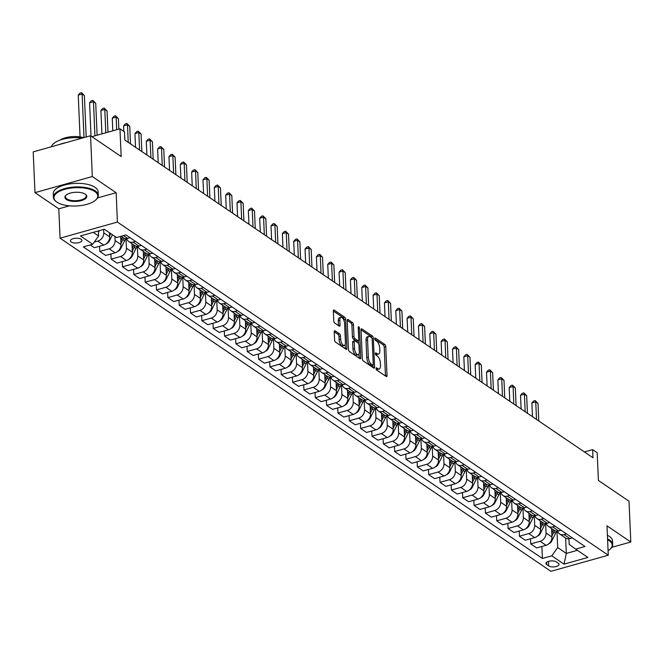 <?xml version="1.0" encoding="UTF-8"?>
<svg xmlns="http://www.w3.org/2000/svg" width="664" height="664" viewBox="0 0 664 664"><rect width="100%" height="100%" fill="white"/><g stroke="black" fill="none" stroke-linecap="round" stroke-linejoin="round"><path stroke-width="1" d="M376.048 368.52A1.237 0.548 74.3 0 0 376.72 370.064L386.191 376.488A1.768 0.788 74.3 0 0 386.597 376.579A1.768 0.788 74.3 0 0 387.004 375.484L385.751 346.666A1.768 0.788 74.3 0 0 384.788 344.458L375.326 338.034A1.237 0.548 74.3 0 0 375.044 337.968A1.237 0.548 74.3 0 0 374.753 338.731A1.237 0.548 74.3 0 0 375.426 340.275L376.646 341.105A5.644 2.507 74.3 0 1 379.725 348.168L379.825 350.567A5.644 2.507 74.3 0 1 378.505 354.07A5.644 2.507 74.3 0 1 377.202 353.763L375.973 352.924A1.237 0.548 74.3 0 0 375.691 352.858A1.237 0.548 74.3 0 0 375.401 353.63A1.237 0.548 74.3 0 0 376.073 355.174L377.301 356.004A5.644 2.507 74.3 0 1 380.372 363.059L380.48 365.457A5.644 2.507 74.3 0 1 379.152 368.96A5.644 2.507 74.3 0 1 377.849 368.653L376.629 367.823A1.237 0.548 74.3 0 0 376.339 367.756A1.237 0.548 74.3 0 0 376.048 368.52M71.214 242.02A5.752 2.399 177.5 0 0 77.73 242.883A5.752 2.399 177.5 0 0 81.921 240.376A5.752 2.399 177.5 0 0 81.132 239.231A5.752 2.399 177.5 0 0 74.617 238.368A5.752 2.399 177.5 0 0 70.425 240.874A5.752 2.399 177.5 0 0 71.214 242.02M335.063 330.83A1.768 0.788 74.3 0 0 334.656 330.738A1.768 0.788 74.3 0 0 334.241 331.834L334.598 339.918A1.768 0.788 74.3 0 0 335.561 342.126L346.068 349.256A1.768 0.788 74.3 0 0 346.475 349.355A1.768 0.788 74.3 0 0 346.89 348.26L345.629 319.434A1.768 0.788 74.3 0 0 344.666 317.226L334.158 310.096A1.768 0.788 74.3 0 0 333.751 309.997A1.768 0.788 74.3 0 0 333.336 311.092L333.768 320.861A1.768 0.788 74.3 0 0 334.722 323.069L339.221 326.115A1.768 0.788 74.3 0 0 339.628 326.215A1.768 0.788 74.3 0 0 340.043 325.119L339.835 320.28A4.723 2.1 74.3 0 1 340.939 317.351A4.723 2.1 74.3 0 1 344.599 323.509L345.429 342.491A4.723 2.1 74.3 0 1 344.317 345.413A4.723 2.1 74.3 0 1 340.665 339.254L340.524 336.092A1.768 0.788 74.3 0 0 339.561 333.884L335.063 330.83L334.357 331.029M611.818 547.335L630.8 542.007L629.015 501.22L598.397 480.437L597.185 452.699L592.653 449.619L593.01 457.778L124.849 140.038L124.492 131.887L119.952 128.808L91.914 136.684M97.558 197.93L116.142 192.701L92.321 176.541L90.545 135.755L121.163 156.538L119.952 128.808M116.142 192.701L117.42 222.066L608.265 555.204L550.921 571.314L60.075 238.185L117.42 222.066M630.8 542.007L606.987 525.838L608.265 555.204M362.295 358.718A1.768 0.788 74.3 0 0 363.258 360.917L373.766 368.055A1.768 0.788 74.3 0 0 374.172 368.147A1.768 0.788 74.3 0 0 374.587 367.059L373.326 338.233A1.768 0.788 74.3 0 0 372.363 336.026L361.855 328.896A1.768 0.788 74.3 0 0 361.448 328.796A1.768 0.788 74.3 0 0 361.033 329.892L362.295 358.718M359.913 358.651L349.405 351.522A1.768 0.788 74.3 0 1 348.442 349.314L347.189 320.488A1.768 0.788 74.3 0 1 347.604 319.401A1.768 0.788 74.3 0 1 348.011 319.492L352.509 322.546A1.768 0.788 74.3 0 1 353.464 324.754L353.978 336.44A1.768 0.788 74.3 0 0 354.933 338.648L357.921 340.673A1.768 0.788 74.3 0 0 358.328 340.773A1.768 0.788 74.3 0 0 358.743 339.678L358.211 327.51A1.237 0.548 74.3 0 1 358.502 326.738A1.237 0.548 74.3 0 1 359.456 328.356L360.735 357.655A1.768 0.788 74.3 0 1 360.32 358.751A1.768 0.788 74.3 0 1 359.913 358.651M92.321 176.541L34.984 192.651L33.2 151.865L90.545 135.755M558.299 563.238L556.308 561.877A5.569 2.324 177.5 0 0 549.991 561.038A5.569 2.324 177.5 0 0 545.933 563.47A5.569 2.324 177.5 0 0 546.696 564.583L548.688 565.936A5.569 2.324 177.5 0 0 555.004 566.774A5.569 2.324 177.5 0 0 559.063 564.342A5.569 2.324 177.5 0 0 558.299 563.238M568.923 538.778L569.164 544.347L575.646 549.128L585.025 546.497L125.936 234.915L116.565 237.546L104.314 229.238L80.444 235.944L92.694 244.252L83.315 246.892L542.405 558.474L551.784 555.834L557.694 547.568L556.98 531.117M575.646 549.128L587.897 557.445L564.035 564.151L551.784 555.834M34.984 192.651L58.797 208.82L60.075 238.185M592.653 449.619L584.403 451.943M565.645 538.048L566.317 553.419L577.389 550.307M557.694 547.568L566.317 553.419L564.035 564.151M93.242 232.35L98.612 235.986L98.388 230.898M94.23 242.111L97.84 241.098A7.188 5.694 -55.8 0 0 103.75 232.832L103.609 229.437M90.246 244.941L94.363 247.738L103.733 245.099A7.188 5.694 -55.8 0 0 109.651 236.832L109.469 232.74M99.575 246.269L99.807 251.432L109.178 248.792A7.188 5.694 -55.8 0 0 115.096 240.526L114.913 236.434M99.807 251.432L105.7 255.432L115.079 252.801A7.188 5.694 -55.8 0 0 120.989 244.526L120.64 236.401M110.921 253.963L111.145 259.126L120.524 256.495A7.188 5.694 -55.8 0 0 126.434 248.228L126.019 238.625M111.145 259.126L117.047 263.127L126.417 260.495A7.188 5.694 -55.8 0 0 132.335 252.229L131.962 243.705M122.259 261.666L122.483 266.82L131.862 264.189A7.188 5.694 -55.8 0 0 137.78 255.922L137.357 246.319M122.483 266.82L128.384 270.829L137.763 268.19A7.188 5.694 -55.8 0 0 143.673 259.923L143.299 251.407M133.605 269.36L133.829 274.522L143.2 271.883A7.188 5.694 -55.8 0 0 149.118 263.616L148.703 254.022M133.829 274.522L139.722 278.523L149.101 275.892A7.188 5.694 -55.8 0 0 155.019 267.625L154.646 259.101M144.943 277.054L145.167 282.217L154.546 279.586A7.188 5.694 -55.8 0 0 160.456 271.319L160.041 261.716M145.167 282.217L151.068 286.217L160.439 283.586A7.188 5.694 -55.8 0 0 166.357 275.319L165.983 266.803M156.281 284.756L156.513 289.919L165.884 287.28A7.188 5.694 -55.8 0 0 171.802 279.013L171.378 269.41M156.513 289.919L162.406 293.92L171.785 291.28A7.188 5.694 -55.8 0 0 177.695 283.013L177.329 274.498M167.627 292.45L167.851 297.613L177.23 294.982A7.188 5.694 -55.8 0 0 183.139 286.707L182.725 277.112M167.851 297.613L173.744 301.614L183.123 298.983A7.188 5.694 -55.8 0 0 189.041 290.716L188.667 282.192M178.965 300.153L179.189 305.307L188.568 302.676A7.188 5.694 -55.8 0 0 194.486 294.409L194.062 284.806M179.189 305.307L185.09 309.316L194.469 306.677A7.188 5.694 -55.8 0 0 200.379 298.41L200.005 289.894M190.311 307.847L190.535 313.01L199.905 310.37A7.188 5.694 -55.8 0 0 205.823 302.103L205.408 292.5M190.535 313.01L196.428 317.01L205.807 314.379A7.188 5.694 -55.8 0 0 211.725 306.104L211.351 297.588M201.648 315.541L201.873 320.704L211.252 318.073A7.188 5.694 -55.8 0 0 217.161 309.806L216.746 300.203M201.873 320.704L207.774 324.704L217.145 322.073A7.188 5.694 -55.8 0 0 223.062 313.806L222.689 305.282M212.986 323.243L213.219 328.398L222.589 325.767A7.188 5.694 -55.8 0 0 228.507 317.5L228.084 307.897M213.219 328.398L219.112 332.407L228.491 329.767A7.188 5.694 -55.8 0 0 234.4 321.5L234.035 312.985M224.332 330.938L224.556 336.1L233.936 333.461A7.188 5.694 -55.8 0 0 239.845 325.194L239.43 315.591M224.556 336.1L230.449 340.101L239.828 337.47A7.188 5.694 -55.8 0 0 245.746 329.203L245.373 320.679M235.67 338.632L235.894 343.794L245.273 341.163A7.188 5.694 -55.8 0 0 251.191 332.896L250.768 323.293M235.894 343.794L241.796 347.795L251.175 345.164A7.188 5.694 -55.8 0 0 257.084 336.897L256.711 328.373M247.016 346.334L247.24 351.497L256.611 348.857A7.188 5.694 -55.8 0 0 262.529 340.591L262.114 330.987M247.24 351.497L253.133 355.497L262.512 352.858A7.188 5.694 -55.8 0 0 268.43 344.591L268.057 336.075M258.354 354.028L258.578 359.191L267.957 356.56A7.188 5.694 -55.8 0 0 273.867 348.285L273.452 338.69M258.578 359.191L264.479 363.191L273.85 360.56A7.188 5.694 -55.8 0 0 279.768 352.293L279.395 343.769M269.692 361.731L269.924 366.885L279.295 364.254A7.188 5.694 -55.8 0 0 285.213 355.987L284.79 346.384M269.924 366.885L275.817 370.894L285.196 368.254A7.188 5.694 -55.8 0 0 291.106 359.988L290.741 351.472M281.038 369.425L281.262 374.587L290.641 371.948A7.188 5.694 -55.8 0 0 296.551 363.681L296.136 354.078M281.262 374.587L287.155 378.588L296.534 375.948A7.188 5.694 -55.8 0 0 302.452 367.682L302.078 359.166M292.376 377.119L292.6 382.281L301.979 379.65A7.188 5.694 -55.8 0 0 307.897 371.383L307.474 361.78M292.6 382.281L298.501 386.282L307.88 383.651A7.188 5.694 -55.8 0 0 313.79 375.384L313.416 366.86M303.722 384.821L303.946 389.976L313.317 387.344A7.188 5.694 -55.8 0 0 319.235 379.078L318.82 369.474M303.946 389.976L309.839 393.984L319.218 391.345A7.188 5.694 -55.8 0 0 325.136 383.078L324.762 374.562M315.06 392.515L315.284 397.678L324.663 395.038A7.188 5.694 -55.8 0 0 330.572 386.772L330.157 377.169M315.284 397.678L321.185 401.678L330.556 399.047A7.188 5.694 -55.8 0 0 336.474 390.781L336.1 382.257M326.397 400.209L326.63 405.372L336.001 402.741A7.188 5.694 -55.8 0 0 341.918 394.474L341.495 384.871M326.63 405.372L332.523 409.373L341.902 406.741A7.188 5.694 -55.8 0 0 347.811 398.475L347.446 389.951M337.744 407.912L337.968 413.074L347.347 410.435A7.188 5.694 -55.8 0 0 353.256 402.168L352.841 392.565M337.968 413.074L343.861 417.075L353.24 414.436A7.188 5.694 -55.8 0 0 359.158 406.169L358.784 397.653M349.081 415.606L349.305 420.768L358.684 418.129A7.188 5.694 -55.8 0 0 364.602 409.862L364.179 400.267M349.305 420.768L355.207 424.769L364.586 422.138A7.188 5.694 -55.8 0 0 370.495 413.871L370.122 405.347M360.428 423.3L360.652 428.463L370.022 425.831A7.188 5.694 -55.8 0 0 375.94 417.565L375.517 407.962M360.652 428.463L366.545 432.463L375.924 429.832A7.188 5.694 -55.8 0 0 381.841 421.565L381.468 413.049M371.765 431.002L371.989 436.165L381.368 433.526A7.188 5.694 -55.8 0 0 387.278 425.259L386.863 415.656M371.989 436.165L377.891 440.166L387.261 437.526A7.188 5.694 -55.8 0 0 393.179 429.259L392.806 420.744M383.103 438.696L383.336 443.859L392.706 441.228A7.188 5.694 -55.8 0 0 398.624 432.961L398.201 423.358M383.336 443.859L389.228 447.86L398.607 445.229A7.188 5.694 -55.8 0 0 404.517 436.962L404.152 428.438M394.449 446.399L394.673 451.553L404.052 448.922A7.188 5.694 -55.8 0 0 409.962 440.655L409.547 431.052M394.673 451.553L400.566 455.562L409.945 452.923A7.188 5.694 -55.8 0 0 415.863 444.656L415.49 436.14M405.787 454.093L406.011 459.256L415.39 456.616A7.188 5.694 -55.8 0 0 421.308 448.349L420.885 438.746M406.011 459.256L411.912 463.256L421.291 460.625A7.188 5.694 -55.8 0 0 427.201 452.35L426.827 443.834M417.133 461.787L417.357 466.95L426.728 464.319A7.188 5.694 -55.8 0 0 432.646 456.052L432.222 446.449M417.357 466.95L423.25 470.95L432.629 468.319A7.188 5.694 -55.8 0 0 438.547 460.052L438.174 451.528M428.471 469.489L428.695 474.644L438.074 472.013A7.188 5.694 -55.8 0 0 443.984 463.746L443.569 454.143M428.695 474.644L434.596 478.653L443.967 476.013A7.188 5.694 -55.8 0 0 449.885 467.746L449.511 459.231M439.809 477.184L440.033 482.346L449.412 479.707A7.188 5.694 -55.8 0 0 455.33 471.44L454.906 461.837M440.033 482.346L445.934 486.347L455.313 483.716A7.188 5.694 -55.8 0 0 461.223 475.449L460.849 466.925M451.155 484.878L451.379 490.04L460.758 487.409A7.188 5.694 -55.8 0 0 466.667 479.142L466.252 469.539M451.379 490.04L457.272 494.041L466.651 491.41A7.188 5.694 -55.8 0 0 472.569 483.143L472.195 474.627M462.493 492.58L462.717 497.743L472.096 495.103A7.188 5.694 -55.8 0 0 478.014 486.836L477.59 477.233M462.717 497.743L468.618 501.743L477.997 499.104A7.188 5.694 -55.8 0 0 483.907 490.837L483.533 482.321M473.839 500.274L474.063 505.437L483.434 502.806A7.188 5.694 -55.8 0 0 489.351 494.531L488.928 484.936M474.063 505.437L479.956 509.437L489.335 506.806A7.188 5.694 -55.8 0 0 495.244 498.539L494.879 490.015M485.176 507.977L485.401 513.131L494.78 510.5A7.188 5.694 -55.8 0 0 500.689 502.233L500.274 492.63M485.401 513.131L491.302 517.14L500.673 514.5A7.188 5.694 -55.8 0 0 506.591 506.234L506.217 497.718M496.514 515.671L496.738 520.833L506.117 518.194A7.188 5.694 -55.8 0 0 512.035 509.927L511.612 500.324M496.738 520.833L502.64 524.834L512.019 522.203A7.188 5.694 -55.8 0 0 517.928 513.928L517.555 505.412M507.86 523.365L508.084 528.527L517.464 525.896A7.188 5.694 -55.8 0 0 523.373 517.63L522.958 508.026M508.084 528.527L513.977 532.528L523.356 529.897A7.188 5.694 -55.8 0 0 529.274 521.63L528.901 513.106M519.198 531.067L519.422 536.221L528.801 533.59A7.188 5.694 -55.8 0 0 534.719 525.324L534.296 515.721M519.422 536.221L525.324 540.23L534.694 537.591A7.188 5.694 -55.8 0 0 540.612 529.324L540.239 520.808M530.544 538.761L530.768 543.924L540.139 541.284A7.188 5.694 -55.8 0 0 546.057 533.018L545.634 523.415M530.768 543.924L536.661 547.924L546.04 545.293A7.188 5.694 -55.8 0 0 551.95 537.027L551.585 528.502M541.882 546.455L542.405 558.474M557.71 531.067A7.188 5.694 -55.8 0 0 559.686 534.005L565.587 538.006A7.188 5.694 -55.8 0 0 569.911 538.587L572.351 537.898M559.686 534.005A7.188 5.694 -55.8 0 0 564.01 534.578L566.458 533.897M546.364 523.365A7.188 5.694 -55.8 0 0 548.348 526.311L554.241 530.312A7.188 5.694 -55.8 0 0 558.565 530.885L561.014 530.196M548.348 526.311A7.188 5.694 -55.8 0 0 552.672 526.884L555.121 526.195M535.026 515.671A7.188 5.694 -55.8 0 0 537.002 518.609L542.903 522.609A7.188 5.694 -55.8 0 0 547.227 523.191L549.676 522.502M537.002 518.609A7.188 5.694 -55.8 0 0 541.326 519.19L543.774 518.501M523.68 507.977A7.188 5.694 -55.8 0 0 525.664 510.915L531.565 514.915A7.188 5.694 -55.8 0 0 535.881 515.496L538.33 514.808M525.664 510.915A7.188 5.694 -55.8 0 0 529.988 511.487L532.437 510.799M512.342 500.274A7.188 5.694 -55.8 0 0 514.326 503.212L520.219 507.221A7.188 5.694 -55.8 0 0 524.543 507.794L526.992 507.105M514.326 503.212A7.188 5.694 -55.8 0 0 518.642 503.793L521.091 503.104M501.005 492.58A7.188 5.694 -55.8 0 0 502.98 495.518L508.881 499.519A7.188 5.694 -55.8 0 0 513.206 500.1L515.646 499.411M502.98 495.518A7.188 5.694 -55.8 0 0 507.304 496.099L509.753 495.41M489.659 484.886A7.188 5.694 -55.8 0 0 491.642 487.824L497.535 491.825A7.188 5.694 -55.8 0 0 501.859 492.397L504.308 491.717M491.642 487.824A7.188 5.694 -55.8 0 0 495.966 488.397L498.415 487.708M478.321 477.184A7.188 5.694 -55.8 0 0 480.296 480.122L486.197 484.131A7.188 5.694 -55.8 0 0 490.522 484.703L492.97 484.014M480.296 480.122A7.188 5.694 -55.8 0 0 484.62 480.703L487.069 480.014M466.975 469.489A7.188 5.694 -55.8 0 0 468.958 472.428L474.86 476.428A7.188 5.694 -55.8 0 0 479.176 477.009L481.624 476.32M468.958 472.428A7.188 5.694 -55.8 0 0 473.283 473L475.731 472.32M455.637 461.787A7.188 5.694 -55.8 0 0 457.62 464.734L463.514 468.734A7.188 5.694 -55.8 0 0 467.838 469.307L470.286 468.618M457.62 464.734A7.188 5.694 -55.8 0 0 461.936 465.306L464.385 464.617M444.299 454.093A7.188 5.694 -55.8 0 0 446.274 457.031L452.176 461.032A7.188 5.694 -55.8 0 0 456.5 461.613L458.949 460.924M446.274 457.031A7.188 5.694 -55.8 0 0 450.599 457.612L453.047 456.923M432.953 446.399A7.188 5.694 -55.8 0 0 434.937 449.337L440.83 453.338A7.188 5.694 -55.8 0 0 445.154 453.919L447.602 453.23M434.937 449.337A7.188 5.694 -55.8 0 0 439.261 449.91L441.709 449.221M421.615 438.696A7.188 5.694 -55.8 0 0 423.591 441.635L429.492 445.644A7.188 5.694 -55.8 0 0 433.816 446.216L436.265 445.527M423.591 441.635A7.188 5.694 -55.8 0 0 427.915 442.216L430.363 441.527M410.269 431.002A7.188 5.694 -55.8 0 0 412.253 433.941L418.154 437.941A7.188 5.694 -55.8 0 0 422.47 438.522L424.918 437.833M412.253 433.941A7.188 5.694 -55.8 0 0 416.577 434.522L419.026 433.833M398.931 423.308A7.188 5.694 -55.8 0 0 400.915 426.246L406.808 430.247A7.188 5.694 -55.8 0 0 411.132 430.82L413.581 430.139M400.915 426.246A7.188 5.694 -55.8 0 0 405.231 426.819L407.679 426.13M387.593 415.606A7.188 5.694 -55.8 0 0 389.569 418.544L395.47 422.553A7.188 5.694 -55.8 0 0 399.794 423.126L402.243 422.437M389.569 418.544A7.188 5.694 -55.8 0 0 393.893 419.125L396.342 418.436M376.247 407.912A7.188 5.694 -55.8 0 0 378.231 410.85L384.124 414.851A7.188 5.694 -55.8 0 0 388.448 415.432L390.897 414.743M378.231 410.85A7.188 5.694 -55.8 0 0 382.555 411.431L385.004 410.742M364.909 400.209A7.188 5.694 -55.8 0 0 366.885 403.156L372.786 407.156A7.188 5.694 -55.8 0 0 377.111 407.729L379.559 407.049M366.885 403.156A7.188 5.694 -55.8 0 0 371.209 403.729L373.658 403.04M353.563 392.515A7.188 5.694 -55.8 0 0 355.547 395.453L361.448 399.454A7.188 5.694 -55.8 0 0 365.764 400.035L368.213 399.346M355.547 395.453A7.188 5.694 -55.8 0 0 359.871 396.034L362.32 395.346M342.226 384.821A7.188 5.694 -55.8 0 0 344.209 387.759L350.102 391.76A7.188 5.694 -55.8 0 0 354.427 392.341L356.875 391.652M344.209 387.759A7.188 5.694 -55.8 0 0 348.525 388.332L350.974 387.651M330.888 377.119A7.188 5.694 -55.8 0 0 332.863 380.065L338.764 384.066A7.188 5.694 -55.8 0 0 343.089 384.639L345.537 383.95M332.863 380.065A7.188 5.694 -55.8 0 0 337.188 380.638L339.636 379.949M319.542 369.425A7.188 5.694 -55.8 0 0 321.525 372.363L327.418 376.363A7.188 5.694 -55.8 0 0 331.743 376.944L334.191 376.256M321.525 372.363A7.188 5.694 -55.8 0 0 325.85 372.944L328.298 372.255M308.204 361.731A7.188 5.694 -55.8 0 0 310.188 364.669L316.081 368.669A7.188 5.694 -55.8 0 0 320.405 369.25L322.853 368.561M310.188 364.669A7.188 5.694 -55.8 0 0 314.504 365.241L316.952 364.553M296.858 354.028A7.188 5.694 -55.8 0 0 298.841 356.966L304.743 360.975A7.188 5.694 -55.8 0 0 309.059 361.548L311.507 360.859M298.841 356.966A7.188 5.694 -55.8 0 0 303.166 357.547L305.614 356.858M285.52 346.334A7.188 5.694 -55.8 0 0 287.504 349.272L293.397 353.273A7.188 5.694 -55.8 0 0 297.721 353.854L300.169 353.165M287.504 349.272A7.188 5.694 -55.8 0 0 291.82 349.853L294.268 349.164M274.182 338.64A7.188 5.694 -55.8 0 0 276.158 341.578L282.059 345.579A7.188 5.694 -55.8 0 0 286.383 346.151L288.832 345.471M276.158 341.578A7.188 5.694 -55.8 0 0 280.482 342.151L282.93 341.462M262.836 330.938A7.188 5.694 -55.8 0 0 264.82 333.876L270.713 337.885A7.188 5.694 -55.8 0 0 275.037 338.457L277.486 337.768M264.82 333.876A7.188 5.694 -55.8 0 0 269.144 334.457L271.593 333.768M251.498 323.243A7.188 5.694 -55.8 0 0 253.482 326.182L259.375 330.182A7.188 5.694 -55.8 0 0 263.699 330.763L266.148 330.074M253.482 326.182A7.188 5.694 -55.8 0 0 257.798 326.754L260.246 326.074M240.161 315.541A7.188 5.694 -55.8 0 0 242.136 318.488L248.037 322.488A7.188 5.694 -55.8 0 0 252.353 323.061L254.802 322.372M242.136 318.488A7.188 5.694 -55.8 0 0 246.46 319.06L248.909 318.371M228.814 307.847A7.188 5.694 -55.8 0 0 230.798 310.785L236.691 314.786A7.188 5.694 -55.8 0 0 241.015 315.367L243.464 314.678M230.798 310.785A7.188 5.694 -55.8 0 0 235.114 311.366L237.563 310.677M217.477 300.153A7.188 5.694 -55.8 0 0 219.452 303.091L225.353 307.092A7.188 5.694 -55.8 0 0 229.678 307.673L232.126 306.984M219.452 303.091A7.188 5.694 -55.8 0 0 223.776 303.664L226.225 302.975M206.13 292.45A7.188 5.694 -55.8 0 0 208.114 295.389L214.007 299.398A7.188 5.694 -55.8 0 0 218.332 299.97L220.78 299.281M208.114 295.389A7.188 5.694 -55.8 0 0 212.438 295.97L214.887 295.281M194.793 284.756A7.188 5.694 -55.8 0 0 196.776 287.695L202.669 291.695A7.188 5.694 -55.8 0 0 206.994 292.276L209.442 291.587M196.776 287.695A7.188 5.694 -55.8 0 0 201.092 288.276L203.541 287.587M183.455 277.062A7.188 5.694 -55.8 0 0 185.43 280L191.332 284.001A7.188 5.694 -55.8 0 0 195.648 284.574L198.096 283.893M185.43 280A7.188 5.694 -55.8 0 0 189.755 280.573L192.203 279.884M172.109 269.36A7.188 5.694 -55.8 0 0 174.093 272.298L179.985 276.307A7.188 5.694 -55.8 0 0 184.31 276.88L186.758 276.191M174.093 272.298A7.188 5.694 -55.8 0 0 178.408 272.879L180.857 272.19M160.771 261.666A7.188 5.694 -55.8 0 0 162.746 264.604L168.648 268.605A7.188 5.694 -55.8 0 0 172.972 269.186L175.42 268.497M162.746 264.604A7.188 5.694 -55.8 0 0 167.071 265.177L169.519 264.496M149.425 253.963A7.188 5.694 -55.8 0 0 151.409 256.91L157.302 260.911A7.188 5.694 -55.8 0 0 161.626 261.483L164.074 260.794M151.409 256.91A7.188 5.694 -55.8 0 0 155.733 257.483L158.181 256.794M138.087 246.269A7.188 5.694 -55.8 0 0 140.071 249.207L145.964 253.208A7.188 5.694 -55.8 0 0 150.288 253.789L152.737 253.1M140.071 249.207A7.188 5.694 -55.8 0 0 144.387 249.788L146.835 249.1M126.749 238.575A7.188 5.694 -55.8 0 0 128.725 241.513L134.626 245.514A7.188 5.694 -55.8 0 0 138.942 246.095L141.39 245.406M128.725 241.513A7.188 5.694 -55.8 0 0 133.049 242.086L135.498 241.406M121.039 236.293L123.28 237.82A7.188 5.694 -55.8 0 0 127.604 238.393L130.053 237.704M98.612 235.986L92.694 244.252M58.797 208.82L69.43 205.832M376.114 368.96L376.305 369.084A5.644 2.507 74.3 0 0 377.608 369.4L379.152 368.96M378.505 354.07L376.953 354.501A5.644 2.507 74.3 0 1 375.65 354.194L375.467 354.07M385.46 375.99A1.768 0.788 74.3 0 0 385.46 375.924L384.199 347.098A1.768 0.788 74.3 0 0 383.236 344.89L374.811 339.171M371.591 337.694A1.768 0.788 74.3 0 0 370.819 336.465L361.033 329.825M373.035 367.557A1.768 0.788 74.3 0 0 373.035 367.491L372.936 365.225M372.687 365.142A1.237 0.548 74.3 0 0 372.969 365.217A1.237 0.548 74.3 0 0 373.259 364.445L372.155 339.146A1.237 0.548 74.3 0 0 371.483 337.602L370.188 336.723A5.644 2.507 74.3 0 0 368.885 336.416A5.644 2.507 74.3 0 0 367.565 339.918L368.321 357.207A5.644 2.507 74.3 0 0 371.392 364.27L372.687 365.142L371.134 365.582A1.237 0.548 74.3 0 0 371.425 365.648A1.237 0.548 74.3 0 0 371.632 365.441M368.885 336.416L367.341 336.847A5.644 2.507 74.3 0 0 366.013 340.35L367.565 339.918M371.134 365.582L369.848 364.702A5.644 2.507 74.3 0 1 366.769 357.647L366.013 340.35M347.189 320.421L350.957 322.986L352.509 322.546M358.328 340.773L356.776 341.205A1.768 0.788 74.3 0 1 356.369 341.105L353.389 339.08A1.768 0.788 74.3 0 1 352.426 336.88L351.92 325.186A1.768 0.788 74.3 0 0 350.957 322.986M358.427 340.723L358.552 343.57M359 353.846L359.183 358.095L360.735 357.655M354.51 348.575A4.723 2.1 74.3 0 0 358.162 354.734A4.723 2.1 74.3 0 0 359.274 351.804L358.975 345.122A1.768 0.788 74.3 0 0 358.021 342.914L355.032 340.889A1.768 0.788 74.3 0 0 354.626 340.79A1.768 0.788 74.3 0 0 354.211 341.885L354.51 348.575L352.957 349.007A4.723 2.1 74.3 0 0 356.618 355.165L358.162 354.734M353.489 341.329A1.768 0.788 74.3 0 0 353.074 341.23A1.768 0.788 74.3 0 0 352.667 342.325L354.211 341.885M352.957 349.007L352.667 342.325M344.317 345.413L342.773 345.853A4.723 2.1 74.3 0 1 339.113 339.686L338.972 336.523A1.768 0.788 74.3 0 0 338.009 334.324L334.241 331.759M340.939 317.351L339.387 317.79A4.723 2.1 74.3 0 0 338.283 320.712L339.835 320.28M338.499 325.626A1.768 0.788 74.3 0 0 338.491 325.559L338.283 320.712M344.126 320.969L344.077 319.865A1.768 0.788 74.3 0 0 343.122 317.666L333.336 311.026M345.338 348.758A1.768 0.788 74.3 0 0 345.338 348.691L345.156 344.533M548.746 543.849A4.764 3.776 -55.8 0 0 551.742 541.052L555.602 533.217A13.753 10.898 -55.8 0 0 556.482 531.092M551.909 536.039L553.884 532.047A13.753 10.898 -55.8 0 0 554.548 530.503M538.786 420.976L538.023 403.446L535.748 401.903L531.872 402.99L532.478 416.693M553.461 529.772A13.753 10.898 124.2 0 1 552.788 531.308L551.792 533.333M531.872 402.99L533.624 401.006L535.176 400.575L535.748 401.903L536.512 419.44M535.176 400.575L538.023 403.446M537.4 536.155A4.764 3.776 -55.8 0 0 540.396 533.358L544.264 525.523A13.753 10.898 -55.8 0 0 545.136 523.398M540.571 528.345L542.538 524.352A13.753 10.898 -55.8 0 0 543.21 522.8M527.44 413.282L526.676 395.744L524.411 394.208L520.534 395.296L521.132 408.999M542.114 522.078A13.753 10.898 124.2 0 1 541.451 523.614L540.454 525.639M520.534 395.296L522.286 393.312L523.838 392.872L524.411 394.208L525.174 411.738M523.838 392.872L526.676 395.744M526.062 528.461A4.764 3.776 -55.8 0 0 529.059 525.656L532.926 517.82A13.753 10.898 -55.8 0 0 533.798 515.696M529.233 520.651L531.2 516.658A13.753 10.898 -55.8 0 0 531.872 515.106M516.102 405.588L515.339 388.05L513.064 386.506L509.197 387.602L509.794 401.305M530.777 514.384A13.753 10.898 124.2 0 1 530.113 515.911L529.108 517.945M509.197 387.602L510.94 385.61L512.492 385.178L513.064 386.506L513.836 404.044M512.492 385.178L515.339 388.05M514.724 520.759A4.764 3.776 -55.8 0 0 517.721 517.961L521.58 510.126A13.753 10.898 -55.8 0 0 522.452 508.001M517.887 512.948L519.854 508.956A13.753 10.898 -55.8 0 0 520.526 507.412M504.764 397.885L503.993 380.347L501.727 378.812L497.851 379.899L498.448 393.603M519.431 506.682A13.753 10.898 124.2 0 1 518.767 508.217L517.771 510.242M497.851 379.899L499.602 377.916L501.154 377.476L501.727 378.812L502.49 396.35M501.154 377.476L503.993 380.347M503.378 513.064A4.764 3.776 -55.8 0 0 506.375 510.259L510.242 502.432A13.753 10.898 -55.8 0 0 511.114 500.307M506.549 505.254L508.516 501.262A13.753 10.898 -55.8 0 0 509.188 499.71M493.418 390.191L492.655 372.653L490.389 371.118L486.513 372.205L487.11 385.908M508.093 498.988A13.753 10.898 124.2 0 1 507.429 500.523L506.424 502.548M486.513 372.205L488.264 370.221L489.808 369.782L490.389 371.118L491.152 388.647M489.808 369.782L492.655 372.653M608.066 550.688A21.929 9.163 177.5 0 0 609.917 549.336A21.929 9.163 177.5 0 0 609.195 540.662A21.929 9.163 177.5 0 0 607.593 539.732M607.552 538.877A22.468 9.387 -2.5 0 1 609.635 540.048A22.468 9.387 -2.5 0 1 612.706 544.505A22.468 9.387 -2.5 0 1 610.382 548.929A22.468 9.387 -2.5 0 1 610.141 549.136M607.394 535.284A22.468 9.387 -2.5 0 1 609.477 536.454A22.468 9.387 -2.5 0 1 612.548 540.919L612.706 544.505M56.946 202.147A21.929 9.163 177.5 0 0 76.617 205.964A21.929 9.163 177.5 0 0 95.491 200.196A21.929 9.163 177.5 0 0 94.761 191.522A21.929 9.163 177.5 0 0 65.105 189.232A21.929 9.163 177.5 0 0 56.581 201.889A21.929 9.163 177.5 0 0 56.946 202.147M56.34 201.707A22.468 9.387 -2.5 0 1 56.091 201.524A22.468 9.387 -2.5 0 1 53.386 197.324A22.468 9.387 -2.5 0 1 69.761 187.522A22.468 9.387 -2.5 0 1 95.201 190.9A22.468 9.387 -2.5 0 1 98.272 195.365A22.468 9.387 -2.5 0 1 95.948 199.789A22.468 9.387 -2.5 0 1 95.716 199.988M66.4 199.49A10.964 4.582 -2.5 0 1 66.035 195.158A10.964 4.582 -2.5 0 1 75.472 192.269A10.964 4.582 -2.5 0 1 85.307 194.178A10.964 4.582 -2.5 0 1 85.49 194.303A10.964 4.582 -2.5 0 1 81.224 200.636A10.964 4.582 -2.5 0 1 66.4 199.49M66.275 194.95A10.425 4.357 177.5 0 0 65.421 196.801A10.425 4.357 177.5 0 0 66.84 198.868A10.425 4.357 177.5 0 0 78.651 200.437A10.425 4.357 177.5 0 0 86.245 195.888A10.425 4.357 177.5 0 0 85.224 194.12M53.386 197.324L53.228 193.739A22.468 9.387 -2.5 0 1 69.604 183.936A22.468 9.387 -2.5 0 1 95.043 187.314A22.468 9.387 -2.5 0 1 98.123 191.78L98.272 195.365M59.943 140.145A16.177 6.756 -2.5 0 1 83.656 137.689M59.262 144.544A22.468 9.387 -2.5 0 1 66.134 142.611M51.394 146.761A22.468 9.387 -2.5 0 1 82.253 138.087M492.041 505.37A4.764 3.776 -55.8 0 0 495.037 502.565L498.896 494.73A13.753 10.898 -55.8 0 0 499.776 492.605M495.203 497.56L497.178 493.559A13.753 10.898 -55.8 0 0 497.842 492.016M482.081 382.489L481.317 364.959L479.043 363.416L475.167 364.503L475.773 378.214M496.755 491.294A13.753 10.898 124.2 0 1 496.083 492.821L495.087 494.846M475.167 364.503L476.918 362.519L478.47 362.087L479.043 363.416L479.806 380.953M478.47 362.087L481.317 364.959M480.694 497.668A4.764 3.776 -55.8 0 0 483.691 494.871L487.559 487.036A13.753 10.898 -55.8 0 0 488.43 484.911M483.865 489.858L485.832 485.865A13.753 10.898 -55.8 0 0 486.504 484.322M470.734 374.795L469.971 357.257L467.705 355.721L463.829 356.809L464.426 370.512M485.409 483.591A13.753 10.898 124.2 0 1 484.745 485.127L483.749 487.152M463.829 356.809L465.58 354.825L467.132 354.385L467.705 355.721L468.469 373.259M467.132 354.385L469.971 357.257M469.357 489.974A4.764 3.776 -55.8 0 0 472.353 487.168L476.221 479.342A13.753 10.898 -55.8 0 0 477.092 477.217M472.527 482.164L474.494 478.171A13.753 10.898 -55.8 0 0 475.167 476.619M459.397 367.101L458.633 349.563L456.359 348.027L452.491 349.115L453.089 362.818M474.071 475.897A13.753 10.898 124.2 0 1 473.407 477.433L472.403 479.458M452.491 349.115L454.242 347.123L455.786 346.691L456.359 348.027L457.131 365.557M455.786 346.691L458.633 349.563M458.019 482.28A4.764 3.776 -55.8 0 0 461.015 479.474L464.875 471.639A13.753 10.898 -55.8 0 0 465.746 469.514M461.181 474.461L463.148 470.469A13.753 10.898 -55.8 0 0 463.821 468.925M448.059 359.398L447.287 341.869L445.021 340.325L441.145 341.412L441.743 355.115M462.725 468.195A13.753 10.898 124.2 0 1 462.061 469.73L461.065 471.755M441.145 341.412L442.896 339.428L444.448 338.997L445.021 340.325L445.785 357.863M444.448 338.997L447.287 341.869M446.673 474.577A4.764 3.776 -55.8 0 0 449.669 471.78L453.537 463.945A13.753 10.898 -55.8 0 0 454.408 461.82M449.843 466.767L451.81 462.775A13.753 10.898 -55.8 0 0 452.483 461.223M436.713 351.704L435.949 334.166L433.683 332.631L429.807 333.718L430.405 347.421M451.387 460.501A13.753 10.898 124.2 0 1 450.723 462.036L449.727 464.061M429.807 333.718L431.559 331.734L433.102 331.294L433.683 332.631L434.447 350.169M433.102 331.294L435.949 334.166M435.335 466.883A4.764 3.776 -55.8 0 0 438.331 464.078L442.191 456.251A13.753 10.898 -55.8 0 0 443.071 454.126M438.497 459.073L440.473 455.081A13.753 10.898 -55.8 0 0 441.137 453.529M425.375 344.01L424.611 326.472L422.337 324.928L418.461 326.024L419.067 339.727M440.049 452.806A13.753 10.898 124.2 0 1 439.377 454.342L438.381 456.367M418.461 326.024L420.212 324.032L421.764 323.6L422.337 324.928L423.109 342.466M421.764 323.6L424.611 326.472M423.989 459.181A4.764 3.776 -55.8 0 0 426.985 456.384L430.853 448.549A13.753 10.898 -55.8 0 0 431.724 446.424M427.159 451.371L429.127 447.378A13.753 10.898 -55.8 0 0 429.799 445.834M414.029 336.308L413.265 318.778L410.999 317.234L407.123 318.322L407.721 332.025M428.703 445.104A13.753 10.898 124.2 0 1 428.039 446.64L427.043 448.665M407.123 318.322L408.875 316.338L410.427 315.906L410.999 317.234L411.763 334.772M410.427 315.906L413.265 318.778M412.651 451.487A4.764 3.776 -55.8 0 0 415.647 448.69L419.515 440.854A13.753 10.898 -55.8 0 0 420.387 438.73M415.822 443.676L417.789 439.684A13.753 10.898 -55.8 0 0 418.461 438.132M402.691 328.614L401.927 311.076L399.653 309.54L395.786 310.627L396.383 324.331M417.365 437.41A13.753 10.898 124.2 0 1 416.702 438.945L415.697 440.971M395.786 310.627L397.537 308.644L399.081 308.204L399.653 309.54L400.425 327.07M399.081 308.204L401.927 311.076M401.313 443.793A4.764 3.776 -55.8 0 0 404.31 440.987L408.169 433.152A13.753 10.898 -55.8 0 0 409.041 431.027M404.476 435.982L406.443 431.982A13.753 10.898 -55.8 0 0 407.115 430.438M391.353 320.919L390.581 303.382L388.315 301.838L384.439 302.925L385.037 316.637M406.019 429.716A13.753 10.898 124.2 0 1 405.355 431.243L404.359 433.268M384.439 302.925L386.191 300.941L387.743 300.51L388.315 301.838L389.079 319.376M387.743 300.51L390.581 303.382M389.967 436.09A4.764 3.776 -55.8 0 0 392.963 433.293L396.831 425.458A13.753 10.898 -55.8 0 0 397.703 423.333M393.138 428.28L395.105 424.288A13.753 10.898 -55.8 0 0 395.777 422.744M380.007 313.217L379.244 295.679L376.978 294.144L373.102 295.231L373.699 308.934M394.682 422.013A13.753 10.898 124.2 0 1 394.018 423.549L393.022 425.574M373.102 295.231L374.853 293.247L376.397 292.807L376.978 294.144L377.741 311.682M376.397 292.807L379.244 295.679M378.629 428.396A4.764 3.776 -55.8 0 0 381.626 425.591L385.485 417.764A13.753 10.898 -55.8 0 0 386.365 415.639M381.792 420.586L383.767 416.594A13.753 10.898 -55.8 0 0 384.431 415.041M368.669 305.523L367.906 287.985L365.632 286.45L361.755 287.537L362.361 301.24M383.344 414.319A13.753 10.898 124.2 0 1 382.671 415.855L381.675 417.88M361.755 287.537L363.507 285.545L365.059 285.113L365.632 286.45L366.403 303.979M365.059 285.113L367.906 287.985M367.283 420.702A4.764 3.776 -55.8 0 0 370.28 417.897L374.147 410.061A13.753 10.898 -55.8 0 0 375.019 407.937M370.454 412.883L372.421 408.891A13.753 10.898 -55.8 0 0 373.093 407.347M357.323 297.821L356.56 280.291L354.294 278.747L350.418 279.834L351.015 293.538M371.998 406.617A13.753 10.898 124.2 0 1 371.334 408.152L370.338 410.178M350.418 279.834L352.169 277.851L353.721 277.419L354.294 278.747L355.057 296.285M353.721 277.419L356.56 280.291M355.945 413A4.764 3.776 -55.8 0 0 358.942 410.203L362.81 402.367A13.753 10.898 -55.8 0 0 363.681 400.243M359.116 405.189L361.083 401.197A13.753 10.898 -55.8 0 0 361.755 399.645M345.986 290.127L345.222 272.589L342.948 271.053L339.08 272.14L339.678 285.844M360.66 398.923A13.753 10.898 124.2 0 1 359.996 400.458L358.992 402.484M339.08 272.14L340.831 270.157L342.375 269.717L342.948 271.053L343.72 288.591M342.375 269.717L345.222 272.589M344.608 405.306A4.764 3.776 -55.8 0 0 347.604 402.5L351.463 394.673A13.753 10.898 -55.8 0 0 352.335 392.548M347.77 397.495L349.737 393.503A13.753 10.898 -55.8 0 0 350.409 391.951M334.648 282.432L333.876 264.894L331.61 263.351L327.734 264.446L328.331 278.15M349.314 391.229A13.753 10.898 124.2 0 1 348.65 392.764L347.654 394.789M327.734 264.446L329.485 262.454L331.037 262.023L331.61 263.351L332.373 280.889M331.037 262.023L333.876 264.894M333.262 397.603A4.764 3.776 -55.8 0 0 336.258 394.806L340.126 386.971A13.753 10.898 -55.8 0 0 340.997 384.846M336.432 389.793L338.399 385.801A13.753 10.898 -55.8 0 0 339.072 384.257M323.302 274.73L322.538 257.2L320.272 255.657L316.396 256.744L316.994 270.447M337.976 383.526A13.753 10.898 124.2 0 1 337.312 385.062L336.316 387.087M316.396 256.744L318.147 254.76L319.691 254.329L320.272 255.657L321.036 273.194M319.691 254.329L322.538 257.2M321.924 389.909A4.764 3.776 -55.8 0 0 324.92 387.112L328.78 379.277A13.753 10.898 -55.8 0 0 329.659 377.152M325.086 382.099L327.061 378.106A13.753 10.898 -55.8 0 0 327.726 376.554M311.964 267.036L311.2 249.498L308.926 247.962L305.05 249.05L305.656 262.753M326.638 375.832A13.753 10.898 124.2 0 1 325.974 377.368L324.97 379.393M305.05 249.05L306.801 247.066L308.353 246.626L308.926 247.962L309.698 265.492M308.353 246.626L311.2 249.498M310.578 382.215A4.764 3.776 -55.8 0 0 313.574 379.41L317.442 371.574A13.753 10.898 -55.8 0 0 318.313 369.45M313.748 374.405L315.715 370.404A13.753 10.898 -55.8 0 0 316.388 368.86M300.618 259.342L299.854 241.804L297.588 240.26L293.712 241.356L294.31 255.059M315.292 368.138A13.753 10.898 124.2 0 1 314.628 369.665L313.632 371.691M293.712 241.356L295.463 239.364L297.016 238.932L297.588 240.26L298.352 257.798M297.016 238.932L299.854 241.804M299.24 374.513A4.764 3.776 -55.8 0 0 302.236 371.716L306.104 363.88A13.753 10.898 -55.8 0 0 306.976 361.755M302.411 366.702L304.378 362.71A13.753 10.898 -55.8 0 0 305.05 361.166M289.28 251.639L288.516 234.101L286.25 232.566L282.374 233.653L282.972 247.357M303.954 360.436A13.753 10.898 124.2 0 1 303.29 361.971L302.286 363.996M282.374 233.653L284.126 231.67L285.669 231.23L286.25 232.566L287.014 250.104M285.669 231.23L288.516 234.101M287.902 366.818A4.764 3.776 -55.8 0 0 290.898 364.013L294.758 356.186A13.753 10.898 -55.8 0 0 295.629 354.061M291.064 359.008L293.031 355.016A13.753 10.898 -55.8 0 0 293.704 353.464M277.942 243.945L277.17 226.407L274.904 224.872L271.028 225.959L271.626 239.662M292.608 352.742A13.753 10.898 124.2 0 1 291.944 354.277L290.948 356.302M271.028 225.959L272.779 223.976L274.332 223.536L274.904 224.872L275.668 242.401M274.332 223.536L277.17 226.407M276.556 359.124A4.764 3.776 -55.8 0 0 279.552 356.319L283.42 348.484A13.753 10.898 -55.8 0 0 284.292 346.359M279.727 351.306L281.694 347.313A13.753 10.898 -55.8 0 0 282.366 345.77M266.596 236.243L265.832 218.713L263.567 217.169L259.69 218.257L260.288 231.96M281.27 345.048A13.753 10.898 124.2 0 1 280.606 346.575L279.61 348.6M259.69 218.257L261.442 216.273L262.986 215.841L263.567 217.169L264.33 234.707M262.986 215.841L265.832 218.713M265.218 351.422A4.764 3.776 -55.8 0 0 268.214 348.625L272.074 340.79A13.753 10.898 -55.8 0 0 272.954 338.665M268.38 343.612L270.356 339.619A13.753 10.898 -55.8 0 0 271.02 338.067M255.258 228.549L254.495 211.011L252.22 209.475L248.344 210.563L248.95 224.266M269.933 337.345A13.753 10.898 124.2 0 1 269.269 338.881L268.264 340.906M248.344 210.563L250.096 208.579L251.648 208.139L252.22 209.475L252.992 227.013M251.648 208.139L254.495 211.011M253.872 343.728A4.764 3.776 -55.8 0 0 256.877 340.922L260.736 333.096A13.753 10.898 -55.8 0 0 261.608 330.971M257.043 335.918L259.01 331.925A13.753 10.898 -55.8 0 0 259.682 330.373M243.912 220.855L243.148 203.317L240.883 201.773L237.006 202.869L237.604 216.572M258.587 329.651A13.753 10.898 124.2 0 1 257.923 331.187L256.926 333.212M237.006 202.869L238.758 200.877L240.31 200.445L240.883 201.773L241.646 219.311M240.31 200.445L243.148 203.317M242.534 336.034A4.764 3.776 -55.8 0 0 245.531 333.228L249.398 325.393A13.753 10.898 -55.8 0 0 250.27 323.268M245.705 328.215L247.672 324.223A13.753 10.898 -55.8 0 0 248.344 322.679M232.574 213.152L231.811 195.623L229.545 194.079L225.669 195.166L226.266 208.869M247.249 321.949A13.753 10.898 124.2 0 1 246.585 323.484L245.58 325.509M225.669 195.166L227.42 193.183L228.964 192.751L229.545 194.079L230.308 211.617M228.964 192.751L231.811 195.623M231.196 328.331A4.764 3.776 -55.8 0 0 234.193 325.534L238.052 317.699A13.753 10.898 -55.8 0 0 238.924 315.574M234.359 320.521L236.334 316.529A13.753 10.898 -55.8 0 0 236.998 314.977M221.237 205.458L220.465 187.92L218.199 186.385L214.323 187.472L214.92 201.175M235.903 314.255A13.753 10.898 124.2 0 1 235.239 315.79L234.243 317.815M214.323 187.472L216.074 185.488L217.626 185.048L218.199 186.385L218.962 203.923M217.626 185.048L220.465 187.92M219.85 320.637A4.764 3.776 -55.8 0 0 222.847 317.832L226.714 309.997A13.753 10.898 -55.8 0 0 227.586 307.88M223.021 312.827L224.988 308.835A13.753 10.898 -55.8 0 0 225.66 307.283M209.89 197.764L209.127 180.226L206.861 178.682L202.985 179.778L203.582 193.481M224.565 306.56A13.753 10.898 124.2 0 1 223.901 308.088L222.905 310.121M202.985 179.778L204.736 177.786L206.288 177.354L206.861 178.682L207.624 196.22M206.288 177.354L209.127 180.226M208.513 312.935A4.764 3.776 -55.8 0 0 211.509 310.138L215.368 302.303A13.753 10.898 -55.8 0 0 216.248 300.178M211.675 305.125L213.65 301.132A13.753 10.898 -55.8 0 0 214.314 299.588M198.553 190.062L197.789 172.524L195.515 170.988L191.647 172.076L192.245 185.779M213.227 298.858A13.753 10.898 124.2 0 1 212.563 300.394L211.559 302.419M191.647 172.076L193.39 170.092L194.942 169.652L195.515 170.988L196.287 188.526M194.942 169.652L197.789 172.524M197.167 305.241A4.764 3.776 -55.8 0 0 200.171 302.435L204.031 294.608A13.753 10.898 -55.8 0 0 204.902 292.484M200.337 297.43L202.304 293.438A13.753 10.898 -55.8 0 0 202.976 291.886M187.207 182.368L186.443 164.83L184.177 163.294L180.301 164.381L180.898 178.085M201.881 291.164A13.753 10.898 124.2 0 1 201.217 292.699L200.221 294.725M180.301 164.381L182.052 162.398L183.604 161.958L184.177 163.294L184.941 180.824M183.604 161.958L186.443 164.83M185.829 297.547A4.764 3.776 -55.8 0 0 188.825 294.741L192.693 286.906A13.753 10.898 -55.8 0 0 193.564 284.781M188.999 289.736L190.966 285.736A13.753 10.898 -55.8 0 0 191.639 284.192M175.869 174.673L175.105 157.136L172.839 155.592L168.963 156.679L169.561 170.391M190.543 283.47A13.753 10.898 124.2 0 1 189.879 284.997L188.875 287.022M168.963 156.679L170.714 154.695L172.258 154.264L172.839 155.592L173.603 173.13M172.258 154.264L175.105 157.136M174.491 289.844A4.764 3.776 -55.8 0 0 177.487 287.047L181.347 279.212A13.753 10.898 -55.8 0 0 182.218 277.087M177.653 282.034L179.629 278.042A13.753 10.898 -55.8 0 0 180.293 276.498M164.531 166.971L163.759 149.433L161.493 147.898L157.617 148.985L158.215 162.688M179.197 275.767A13.753 10.898 124.2 0 1 178.533 277.303L177.537 279.328M157.617 148.985L159.368 147.001L160.92 146.561L161.493 147.898L162.257 165.436M160.92 146.561L163.759 149.433M163.145 282.15A4.764 3.776 -55.8 0 0 166.141 279.345L170.009 271.518A13.753 10.898 -55.8 0 0 170.88 269.393M166.315 274.34L168.282 270.348A13.753 10.898 -55.8 0 0 168.955 268.796M153.185 159.277L152.421 141.739L150.155 140.204L146.279 141.291L146.877 154.994M167.859 268.073A13.753 10.898 124.2 0 1 167.195 269.609L166.199 271.634M146.279 141.291L148.03 139.299L149.583 138.867L150.155 140.204L150.919 157.733M149.583 138.867L152.421 141.739M151.807 274.456A4.764 3.776 -55.8 0 0 154.803 271.651L158.663 263.815A13.753 10.898 -55.8 0 0 159.543 261.691M154.969 266.637L156.945 262.645A13.753 10.898 -55.8 0 0 157.609 261.101M141.847 151.575L141.083 134.045L138.809 132.501L134.941 133.588L135.539 147.292M156.521 260.371A13.753 10.898 124.2 0 1 155.857 261.906L154.853 263.932M134.941 133.588L136.684 131.605L138.237 131.173L138.809 132.501L139.581 150.039M138.237 131.173L141.083 134.045M140.461 266.754A4.764 3.776 -55.8 0 0 143.465 263.957L147.325 256.121A13.753 10.898 -55.8 0 0 148.197 253.997M143.631 258.943L145.599 254.951A13.753 10.898 -55.8 0 0 146.271 253.399M130.501 143.88L129.737 126.343L127.471 124.807L123.595 125.894L123.836 131.439M145.175 252.677A13.753 10.898 124.2 0 1 144.511 254.212L143.515 256.238M123.595 125.894L125.347 123.911L126.899 123.471L127.471 124.807L128.235 142.345M126.899 123.471L129.737 126.343M129.123 259.06A4.764 3.776 -55.8 0 0 132.119 256.254L135.987 248.427A13.753 10.898 -55.8 0 0 136.859 246.302M132.294 251.249L134.261 247.257A13.753 10.898 -55.8 0 0 134.933 245.705M118.856 129.115L118.4 118.648L116.134 117.105L112.257 118.2L112.805 130.816M133.838 244.983A13.753 10.898 124.2 0 1 133.173 246.518L132.169 248.543M112.257 118.2L114.009 116.208L115.553 115.777L116.134 117.105L116.681 129.721M115.553 115.777L118.4 118.648M117.785 251.357A4.764 3.776 -55.8 0 0 120.782 248.56L124.641 240.725A13.753 10.898 -55.8 0 0 125.513 238.6M120.948 243.547L122.923 239.555A13.753 10.898 -55.8 0 0 123.587 238.011M107.983 132.169L107.053 110.954L104.787 109.411L100.911 110.498L101.932 133.871M122.491 237.28A13.753 10.898 124.2 0 1 121.827 238.816L120.831 240.841M100.911 110.498L102.663 108.514L104.215 108.083L104.787 109.411L105.808 132.775M104.215 108.083L107.053 110.954M106.439 243.663A4.764 3.776 -55.8 0 0 109.435 240.866L112.448 234.757M97.11 135.224L95.716 103.252L93.45 101.716L89.574 102.804L91.026 136.087M109.61 235.853L110.722 233.587M89.574 102.804L91.325 100.82L92.877 100.38L93.45 101.716L94.935 135.838M92.877 100.38L95.716 103.252M98.455 232.441L99.343 230.632M86.187 136.983L84.378 95.558L82.104 94.014L78.236 95.101L80.053 136.908M78.236 95.101L79.979 93.118L81.531 92.686L82.104 94.014L84.013 137.589M81.531 92.686L84.378 95.558M103.75 232.832L109.651 236.832M115.096 240.526L120.989 244.526M126.434 248.228L132.335 252.229M137.78 255.922L143.673 259.923M149.118 263.616L155.019 267.625M160.456 271.319L166.357 275.319M171.802 279.013L177.695 283.013M183.139 286.707L189.041 290.716M194.486 294.409L200.379 298.41M205.823 302.103L211.725 306.104M217.161 309.806L223.062 313.806M228.507 317.5L234.4 321.5M239.845 325.194L245.746 329.203M251.191 332.896L257.084 336.897M262.529 340.591L268.43 344.591M273.867 348.285L279.768 352.293M285.213 355.987L291.106 359.988M296.551 363.681L302.452 367.682M307.897 371.383L313.79 375.384M319.235 379.078L325.136 383.078M330.572 386.772L336.474 390.781M341.918 394.474L347.811 398.475M353.256 402.168L359.158 406.169M364.602 409.862L370.495 413.871M375.94 417.565L381.841 421.565M387.278 425.259L393.179 429.259M398.624 432.961L404.517 436.962M409.962 440.655L415.863 444.656M421.308 448.349L427.201 452.35M432.646 456.052L438.547 460.052M443.984 463.746L449.885 467.746M455.33 471.44L461.223 475.449M466.667 479.142L472.569 483.143M478.014 486.836L483.907 490.837M489.351 494.531L495.244 498.539M500.689 502.233L506.591 506.234M512.035 509.927L517.928 513.928M523.373 517.63L529.274 521.63M534.719 525.324L540.612 529.324M546.057 533.018L551.95 537.027M564.01 534.578L569.911 538.587M540.139 541.284L546.04 545.293M528.801 533.59L534.694 537.591M552.672 526.884L558.565 530.885M517.464 525.896L523.356 529.897M541.326 519.19L547.227 523.191M506.117 518.194L512.019 522.203M529.988 511.487L535.881 515.496M494.78 510.5L500.673 514.5M518.642 503.793L524.543 507.794M483.434 502.806L489.335 506.806M507.304 496.099L513.206 500.1M472.096 495.103L477.997 499.104M495.966 488.397L501.859 492.397M460.758 487.409L466.651 491.41M484.62 480.703L490.522 484.703M449.412 479.707L455.313 483.716M473.283 473L479.176 477.009M438.074 472.013L443.967 476.013M461.936 465.306L467.838 469.307M426.728 464.319L432.629 468.319M450.599 457.612L456.5 461.613M415.39 456.616L421.291 460.625M439.261 449.91L445.154 453.919M404.052 448.922L409.945 452.923M427.915 442.216L433.816 446.216M392.706 441.228L398.607 445.229M416.577 434.522L422.47 438.522M381.368 433.526L387.261 437.526M405.231 426.819L411.132 430.82M370.022 425.831L375.924 429.832M393.893 419.125L399.794 423.126M358.684 418.129L364.586 422.138M382.555 411.431L388.448 415.432M347.347 410.435L353.24 414.436M371.209 403.729L377.111 407.729M336.001 402.741L341.902 406.741M359.871 396.034L365.764 400.035M324.663 395.038L330.556 399.047M348.525 388.332L354.427 392.341M313.317 387.344L319.218 391.345M337.188 380.638L343.089 384.639M301.979 379.65L307.88 383.651M325.85 372.944L331.743 376.944M290.641 371.948L296.534 375.948M314.504 365.241L320.405 369.25M279.295 364.254L285.196 368.254M303.166 357.547L309.059 361.548M267.957 356.56L273.85 360.56M291.82 349.853L297.721 353.854M256.611 348.857L262.512 352.858M280.482 342.151L286.383 346.151M245.273 341.163L251.175 345.164M269.144 334.457L275.037 338.457M233.936 333.461L239.828 337.47M257.798 326.754L263.699 330.763M222.589 325.767L228.491 329.767M246.46 319.06L252.353 323.061M211.252 318.073L217.145 322.073M235.114 311.366L241.015 315.367M199.905 310.37L205.807 314.379M223.776 303.664L229.678 307.673M188.568 302.676L194.469 306.677M212.438 295.97L218.332 299.97M177.23 294.982L183.123 298.983M201.092 288.276L206.994 292.276M165.884 287.28L171.785 291.28M189.755 280.573L195.648 284.574M154.546 279.586L160.439 283.586M178.408 272.879L184.31 276.88M143.2 271.883L149.101 275.892M167.071 265.177L172.972 269.186M131.862 264.189L137.763 268.19M155.733 257.483L161.626 261.483M120.524 256.495L126.417 260.495M144.387 249.788L150.288 253.789M109.178 248.792L115.079 252.801M133.049 242.086L138.942 246.095M97.84 241.098L103.733 245.099M123.487 235.604L127.604 238.393M548.489 561.379L548.688 565.936M546.596 562.3L546.696 564.583M376.305 369.084L377.849 368.653M375.484 353.065L375.973 352.924M375.65 354.194L377.202 353.763M374.836 338.175L375.326 338.034M383.236 344.89L384.788 344.458M384.199 347.098L385.751 346.666M385.46 375.924L387.004 375.484M376.131 367.956L376.629 367.823M361.15 329.095L361.855 328.896M370.819 336.465L372.363 336.026M372.064 338.59L373.326 338.233M373.035 367.491L374.587 367.059M366.769 357.647L368.321 357.207M369.848 364.702L371.392 364.27M347.305 319.691L348.011 319.492M351.92 325.186L353.464 324.754M352.426 336.88L353.978 336.44M353.389 339.08L354.933 338.648M356.369 341.105L357.921 340.673M358.261 328.688L359.456 328.356M338.009 334.324L339.561 333.884M338.972 336.523L340.524 336.092M339.113 339.686L340.665 339.254M338.491 325.559L340.043 325.119M333.452 310.296L334.158 310.096M343.122 317.666L344.666 317.226M344.077 319.865L345.629 319.434M345.338 348.691L346.89 348.26M553.884 532.047L555.602 533.217M551.668 530.553L552.788 531.308M551.195 540.679L551.742 541.052M542.538 524.352L544.264 525.523M540.33 522.85L541.451 523.614M539.849 532.984L540.396 533.358M531.2 516.658L532.926 517.82M528.992 515.156L530.113 515.911M528.511 525.282L529.059 525.656M519.854 508.956L521.58 510.126M517.646 507.454L518.767 508.217M517.173 517.588L517.721 517.961M508.516 501.262L510.242 502.432M506.308 499.76L507.429 500.523M505.827 509.894L506.375 510.259M497.178 493.559L498.896 494.73M494.962 492.065L496.083 492.821M494.489 502.191L495.037 502.565M485.832 485.865L487.559 487.036M483.624 484.363L484.745 485.127M483.143 494.497L483.691 494.871M474.494 478.171L476.221 479.342M472.287 476.669L473.407 477.433M471.805 486.803L472.353 487.168M463.148 470.469L464.875 471.639M460.94 468.975L462.061 469.73M460.467 479.101L461.015 479.474M451.81 462.775L453.537 463.945M449.603 461.272L450.723 462.036M449.121 471.407L449.669 471.78M440.473 455.081L442.191 456.251M438.257 453.578L439.377 454.342M437.784 463.704L438.331 464.078M429.127 447.378L430.853 448.549M426.919 445.884L428.039 446.64M426.437 456.01L426.985 456.384M417.789 439.684L419.515 440.854M415.581 438.182L416.702 438.945M415.1 448.316L415.647 448.69M406.443 431.982L408.169 433.152M404.235 430.488L405.355 431.243M403.762 440.614L404.31 440.987M395.105 424.288L396.831 425.458M392.897 422.785L394.018 423.549M392.416 432.92L392.963 433.293M383.767 416.594L385.485 417.764M381.551 415.091L382.671 415.855M381.078 425.226L381.626 425.591M372.421 408.891L374.147 410.061M370.213 407.397L371.334 408.152M369.74 417.523L370.28 417.897M361.083 401.197L362.81 402.367M358.875 399.695L359.996 400.458M358.394 409.829L358.942 410.203M349.737 393.503L351.463 394.673M347.529 392.001L348.65 392.764M347.056 402.135L347.604 402.5M338.399 385.801L340.126 386.971M336.192 384.307L337.312 385.062M335.71 394.433L336.258 394.806M327.061 378.106L328.78 379.277M324.845 376.604L325.974 377.368M324.372 386.738L324.92 387.112M315.715 370.404L317.442 371.574M313.508 368.91L314.628 369.665M313.034 379.036L313.574 379.41M304.378 362.71L306.104 363.88M302.17 361.208L303.29 361.971M301.688 371.342L302.236 371.716M293.031 355.016L294.758 356.186M290.824 353.514L291.944 354.277M290.351 363.648L290.898 364.013M281.694 347.313L283.42 348.484M279.486 345.819L280.606 346.575M279.004 355.945L279.552 356.319M270.356 339.619L272.074 340.79M268.148 338.117L269.269 338.881M267.667 348.251L268.214 348.625M259.01 331.925L260.736 333.096M256.802 330.423L257.923 331.187M256.329 340.557L256.877 340.922M247.672 324.223L249.398 325.393M245.464 322.729L246.585 323.484M244.983 332.855L245.531 333.228M236.334 316.529L238.052 317.699M234.118 315.026L235.239 315.79M233.645 325.161L234.193 325.534M224.988 308.835L226.714 309.997M222.78 307.332L223.901 308.088M222.299 317.458L222.847 317.832M213.65 301.132L215.368 302.303M211.442 299.63L212.563 300.394M210.961 309.764L211.509 310.138M202.304 293.438L204.031 294.608M200.096 291.936L201.217 292.699M199.623 302.07L200.171 302.435M190.966 285.736L192.693 286.906M188.759 284.242L189.879 284.997M188.277 294.368L188.825 294.741M179.629 278.042L181.347 279.212M177.412 276.539L178.533 277.303M176.939 286.674L177.487 287.047M168.282 270.348L170.009 271.518M166.075 268.845L167.195 269.609M165.593 278.98L166.141 279.345M156.945 262.645L158.663 263.815M154.737 261.151L155.857 261.906M154.255 271.277L154.803 271.651M145.599 254.951L147.325 256.121M143.391 253.449L144.511 254.212M142.918 263.583L143.465 263.957M134.261 247.257L135.987 248.427M132.053 245.755L133.173 246.518M131.572 255.881L132.119 256.254M122.923 239.555L124.641 240.725M120.707 238.061L121.827 238.816M120.234 248.187L120.782 248.56M108.888 240.492L109.435 240.866M371.425 365.648L372.969 365.217M353.074 341.23L354.626 340.79M609.917 549.336L610.382 548.929M95.491 200.196L95.948 199.789M56.581 201.889L56.091 201.524"/></g></svg>
